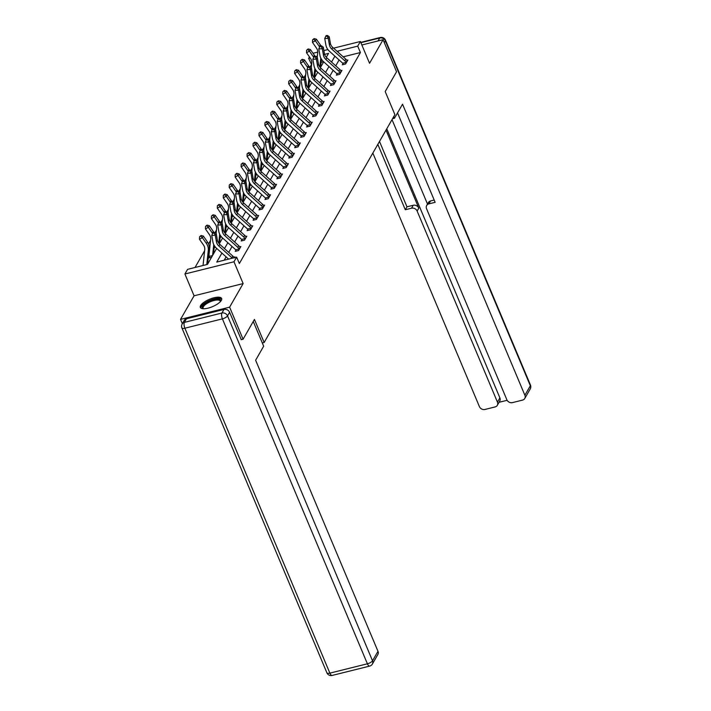 <?xml version="1.0" encoding="UTF-8"?>
<svg xmlns="http://www.w3.org/2000/svg" width="711" height="711" viewBox="0 0 711 711"><rect width="100%" height="100%" fill="white"/><g stroke="black" fill="none" stroke-linecap="round" stroke-linejoin="round"><path stroke-width="1.07" d="M200.635 305.543A11.554 3.973 -22.8 0 0 200.333 307.445A11.554 3.973 -22.8 0 0 210.252 307.499A11.554 3.973 -22.8 0 0 221.325 300.398A11.554 3.973 -22.8 0 0 221.636 298.496A11.554 3.973 -22.8 0 0 211.718 298.442A11.554 3.973 -22.8 0 0 200.635 305.543M311.596 64.701L308.645 58.355L309.463 56.933M182.354 323.683L180.541 319.372L229.609 307.161L243.135 283.573L233.972 261.772L184.913 273.993L187.58 269.345L207.47 264.394L216.668 248.37M243.135 283.573L194.076 295.794L180.541 319.372M194.076 295.794L184.913 273.993M311.347 64.763L310.112 66.914M305.703 74.593L304.166 77.277M299.758 84.956L298.22 87.64M293.812 95.318L292.274 98.002M287.866 105.681L286.329 108.365M281.92 116.044L280.374 118.728M275.966 126.407L274.428 129.091M270.02 136.779L268.482 139.454M264.074 147.141L262.537 149.817M258.129 157.504L256.591 160.179M252.183 167.867L250.645 170.542M246.237 178.23L244.7 180.914M240.291 188.593L238.754 191.277M234.346 198.956L232.799 201.64M228.391 209.318L226.853 212.002M222.445 219.681L220.908 222.365M216.5 230.044L214.962 232.728M210.554 240.407L208.527 243.935M204.608 250.77L195.01 267.496M262.297 342.96L264.145 342.498L394.898 114.631L385.193 91.55L396.551 71.758L383.078 39.7L361.855 44.989M264.145 342.498L254.44 319.417L243.082 339.218L241.109 339.707M243.082 339.218L229.609 307.161M323.585 61.706L336.605 73.42A1.484 1.271 29.8 0 1 336.792 73.615L340.151 72.78L340.276 73.233L341.102 71.118A5.181 4.435 -150.2 0 0 339.867 69.536L326.847 57.831A7.403 6.337 29.8 0 1 324.403 53.574L323.274 47.104L322.323 48.766L318.795 48.863L319.923 55.334A11.109 9.51 -150.2 0 0 323.585 61.706L321.105 62.337M211.576 257.24L208.732 257.951L209.247 256.378A5.181 4.435 29.8 0 1 209.043 254.547L210.687 239.18A7.403 6.337 -150.2 0 0 209.425 234.639L205.417 228.889L205.515 226.4L207.07 225.129L205.515 226.4M215.629 247.348L214.678 247.588L215.14 246.77M221.574 236.985L220.623 237.225L221.085 236.407M227.52 226.622L226.569 226.853L227.04 226.045M233.475 216.26L232.515 216.491L232.986 215.682M239.42 205.897L238.469 206.128L238.932 205.319M245.366 195.534L244.415 195.765L244.877 194.956M251.312 185.162L250.361 185.402L250.823 184.593M257.258 174.799L256.307 175.039L256.769 174.231M263.203 164.437L262.252 164.676L262.715 163.868M269.149 154.074L268.198 154.314L268.66 153.505M275.095 143.711L274.144 143.951L274.615 143.142M281.049 133.348L280.09 133.588L280.561 132.779M286.995 122.985L286.035 123.225L286.506 122.416M292.941 112.622L291.99 112.862L292.452 112.045M298.887 102.26L297.936 102.5L298.398 101.682M304.832 91.897L303.881 92.128L304.344 91.319M310.778 81.534L309.827 81.765L310.289 80.956M316.724 71.171L315.773 71.402L316.235 70.593M221.912 253.089L216.748 262.075L236.647 257.124L239.34 263.541L360.415 52.543L343.209 56.827M339.111 59.955L335.743 65.83M333.157 70.327L329.797 76.193M327.211 80.69L323.843 86.555M321.265 91.052L317.897 96.918M315.32 101.415L311.951 107.281M309.374 111.778L306.006 117.644M303.428 122.141L300.06 128.007M297.482 132.504L294.114 138.369M291.537 142.867L288.168 148.732M285.582 153.229L282.223 159.095M279.636 163.592L276.268 169.458M273.691 173.955L270.322 179.83M267.745 184.318L264.376 190.192M261.799 194.681L258.431 200.555M255.853 205.052L252.485 210.918M249.908 215.415L246.539 221.281M243.962 225.778L240.594 231.644M238.016 236.141L234.648 242.007M232.062 246.504L228.702 252.369M226.116 256.867L224.187 260.226M234.47 257.666L234.906 256.893L233.777 257.178M235.874 250.263L235.252 251.347L238.567 250.521L240.86 246.53L239.723 246.815M241.82 239.9L241.198 240.985L244.513 240.158L246.806 236.168L245.668 236.452M247.766 229.537L247.144 230.613L250.459 229.795L252.752 225.805L251.614 226.089M253.934 220.046L253.703 219.148L253.098 220.25L256.413 219.432L258.697 215.442L257.56 215.726M259.657 208.812L259.044 209.887L262.359 209.061L264.643 205.079L263.505 205.363M265.603 198.449L264.99 199.524L268.305 198.698L270.589 194.716L269.451 195.001M271.558 188.086L270.935 189.162L274.25 188.335L276.535 184.353L275.406 184.638M277.717 178.594L277.494 177.688L276.881 178.799L280.196 177.972L282.48 173.991L281.352 174.275M283.449 167.361L282.827 168.436L286.142 167.609L288.435 163.628L287.297 163.903M289.395 156.998L288.773 158.073L292.088 157.247L294.381 153.265L293.243 153.54M295.341 146.635L294.718 147.71L298.033 146.884L300.326 142.902L299.189 143.178M301.5 137.134L301.277 136.236L300.673 137.347L303.988 136.521L306.272 132.53L305.135 132.815M307.454 126.771L307.223 125.874L306.619 126.985L309.934 126.158L312.218 122.168L311.08 122.452M313.178 115.538L312.564 116.622L315.88 115.795L318.164 111.805L317.026 112.089M319.132 105.175L318.51 106.259L321.825 105.432L324.109 101.442L322.981 101.726M325.078 94.812L324.456 95.887L327.771 95.07L330.055 91.079L328.926 91.364M331.237 85.32L331.015 84.422L330.402 85.524L333.717 84.707L336.01 80.716L334.872 81.001M337.183 74.957L336.961 74.06L336.347 75.162L339.662 74.335L341.955 70.353L340.818 70.638M342.915 63.723L342.293 64.799L345.608 63.972L347.901 59.991L346.764 60.275M333.566 48.161L360.388 41.487L369.551 63.288L383.078 39.7M360.388 41.487L357.713 46.135L337.823 51.085L337.485 51.681M360.415 52.543L357.713 46.135M236.647 257.124L233.972 261.772M313.018 53.281L317.764 52.099M323.878 50.57L327.904 49.574M326.305 57.298L328.544 53.396L324.598 54.383M317.346 56.187L316.022 56.516M310.183 57.973L308.645 58.355M219.264 243.837L222.614 237.998M225.209 233.475L228.56 227.636M231.155 223.112L234.506 217.273M237.101 212.749L240.451 206.91M243.046 202.386L246.397 196.547M248.992 192.023L252.343 186.184M254.947 181.661L258.289 175.821M260.893 171.298L264.243 165.459M266.838 160.935L270.189 155.096M272.784 150.572L276.135 144.733M278.73 140.2L282.08 134.37M284.676 129.837L288.026 124.007M290.621 119.475L293.972 113.644M296.567 109.112L299.918 103.273M302.522 98.749L305.863 92.91M308.467 88.386L311.818 82.547M314.413 78.023L317.764 72.184M320.359 67.661L323.709 61.821M334.899 56.178L331.539 62.044M328.953 66.541L325.585 72.406M323.007 76.904L319.639 82.769M317.062 87.266L313.693 93.141M311.116 97.629L307.747 103.504M305.17 107.992L301.802 113.867M299.224 118.364L295.856 124.229M293.279 128.727L289.91 134.592M287.333 139.089L283.965 144.955M281.378 149.452L278.019 155.318M275.433 159.815L272.064 165.681M269.487 170.178L266.118 176.044M263.541 180.541L260.173 186.406M257.595 190.904L254.227 196.769M251.65 201.266L248.281 207.132M245.704 211.629L242.335 217.495M239.758 221.992L236.39 227.867M233.803 232.355L230.444 238.229M227.858 242.718L224.489 248.592M338.436 52.534L337.823 51.085M232.328 258.2A5.181 4.435 -150.2 0 0 231.875 257.746L218.855 246.033A7.403 6.337 29.8 0 1 216.411 241.784L215.282 235.314L211.754 235.403L212.882 241.873A11.109 9.51 -150.2 0 0 216.535 248.255L228.631 259.124M234.275 257.951L234.061 257.658A5.181 4.435 -150.2 0 0 232.826 256.084L219.806 244.371A7.403 6.337 29.8 0 1 217.362 240.122L216.233 233.652L215.282 235.314L214.207 233.119L214.589 232.453L213.176 232.497L212.793 233.155L214.207 233.119M212.793 233.155L211.754 235.403M216.233 233.652L214.589 232.453M203.07 265.487A5.181 4.435 29.8 0 1 203.097 264.91L204.741 249.552A7.403 6.337 -150.2 0 0 203.479 245.002L199.471 239.251L199.569 236.763L201.124 235.492L199.569 236.763M201.124 235.492L203.355 236.07L207.363 241.82A11.109 9.51 29.8 0 1 209.256 248.646L207.612 264.003A1.484 1.271 -150.2 0 0 207.603 264.154M203.355 236.07L202.404 237.732L206.412 243.482A11.109 9.51 29.8 0 1 208.296 250.308L206.777 264.563M200.742 236.159L202.404 237.732L199.471 239.251M203.275 308.743A9.998 3.439 157.2 0 1 202.377 308.165A9.998 3.439 157.2 0 1 209.167 301.224A9.998 3.439 157.2 0 1 220.454 299.82A9.998 3.439 157.2 0 1 220.499 301.508M220.286 301.74A9.261 3.182 -22.8 0 0 220.214 301.046A9.261 3.182 -22.8 0 0 220.055 300.771A9.261 3.182 -22.8 0 0 210.021 301.882A9.261 3.182 -22.8 0 0 203.15 308.227A9.261 3.182 -22.8 0 0 203.31 308.503A9.261 3.182 -22.8 0 0 203.586 308.752M221.743 299.144A11.483 3.946 -22.8 0 0 209.878 300.353A11.483 3.946 -22.8 0 0 200.724 307.987M253.258 321.47L263.665 346.213L255.622 360.237L377.976 651.303A4.444 3.804 29.8 0 1 377.852 654.502L372.395 664.003A4.444 3.804 -150.2 0 0 372.52 660.803L377.976 651.303M223.992 309.436L186.46 318.777L184.407 322.367L221.939 313.018L223.992 309.436A4.444 3.804 29.8 0 1 229.591 312.289L241.296 339.662M182.167 324.003A4.444 4.444 0 0 0 181.927 327.94A4.444 1.529 -22.8 0 0 184.878 328.206L329.868 673.13L367.4 663.79L222.41 318.866L184.878 328.206A4.444 1.715 76 0 1 184.407 322.367A4.444 3.804 -150.2 0 0 182.167 324.003L184.229 320.412A4.444 3.804 29.8 0 1 186.46 318.777M392.561 118.701L394.489 118.222L402.533 104.197L524.887 395.272L530.344 385.771L385.353 40.847L384.322 42.642M393.796 116.56L394.489 118.222M386.011 130.122L418.806 208.127L417.126 211.051L497.442 402.106L499.877 397.858A4.444 3.804 29.8 0 1 499.753 401.057L497.318 405.306A4.444 3.804 -150.2 0 0 497.442 402.106M417.126 211.051A4.444 3.804 -150.2 0 0 411.536 208.199L413.207 205.275A4.444 3.804 29.8 0 1 418.806 208.127M377.825 144.386L405.297 209.745L411.536 208.199M372.84 153.078L479.401 406.594A4.444 3.804 -150.2 0 0 485 409.456L495.078 406.941A4.444 3.804 -150.2 0 0 497.318 405.306M426.671 205.506L428.342 202.582A4.444 3.804 29.8 0 1 430.582 200.946L428.902 203.87A4.444 3.804 -150.2 0 0 426.671 205.506A4.444 3.804 -150.2 0 0 426.547 208.705L506.854 399.76A4.444 3.804 -150.2 0 0 512.453 402.622L522.532 400.106A4.444 3.804 -150.2 0 0 524.771 398.471A4.444 3.804 -150.2 0 0 524.887 395.272M499.033 402.31L507.13 400.302M428.902 203.87L435.141 202.315L397.547 112.898M386.775 128.789L499.877 397.858M427.498 204.057L392.019 119.652M430.582 200.946L434.181 200.049M379.505 141.462L406.976 206.821L413.207 205.275M406.976 206.821L405.297 209.745M239.047 248.957L240.007 247.295A5.181 4.435 -150.2 0 0 238.772 245.722L225.751 234.008A7.403 6.337 29.8 0 1 223.307 229.76L222.179 223.29L221.228 224.952L217.699 225.04L218.828 231.51A11.109 9.51 -150.2 0 0 222.49 237.892L235.51 249.597A1.484 1.271 29.8 0 1 235.697 249.792L239.047 248.957A5.181 4.435 -150.2 0 0 237.821 247.384L224.8 235.67A7.403 6.337 29.8 0 1 222.356 231.422L221.228 224.952L220.152 222.756L220.534 222.09L219.121 222.134L218.739 222.792L220.152 222.756M236.088 251.134L235.697 249.792M218.739 222.792L217.699 225.04M222.179 223.29L220.534 222.09M246.184 237.252L245.953 236.932A5.181 4.435 -150.2 0 0 244.717 235.359L231.697 223.645A7.403 6.337 29.8 0 1 229.253 219.397L228.124 212.927L227.173 214.589L223.645 214.678L224.774 221.148A11.109 9.51 -150.2 0 0 228.435 227.529L241.456 239.234A1.484 1.271 29.8 0 1 241.642 239.429L245.002 238.594A5.181 4.435 -150.2 0 0 243.766 237.021L230.746 225.307A7.403 6.337 29.8 0 1 228.302 221.059L227.173 214.589L226.098 212.393L226.48 211.727L225.067 211.762L224.685 212.429L226.098 212.393M245.002 238.594L245.135 239.074M242.033 240.771L241.642 239.429M224.685 212.429L223.645 214.678M228.124 212.927L226.48 211.727M209.567 257.738L209.345 256.84M207.07 225.129L209.301 225.707L213.309 231.457A11.109 9.51 29.8 0 1 213.949 232.47M209.301 225.707L208.35 227.369L212.358 233.119A11.109 9.51 29.8 0 1 212.625 233.519M213.753 244.575L212.607 255.302A1.484 1.271 -150.2 0 0 212.598 255.453M214.402 245.739L213.558 253.64A1.484 1.271 -150.2 0 0 213.549 253.791M209.247 256.378L212.536 255.56M206.688 225.796L208.35 227.369L205.417 228.889M216.126 233.572L216.633 228.818A7.403 6.337 -150.2 0 0 215.371 224.276L211.363 218.526L211.46 216.037L213.016 214.766L211.46 216.037M213.016 214.766L215.246 215.344L219.264 221.094A11.109 9.51 29.8 0 1 219.895 222.108M215.246 215.344L214.295 217.006L218.304 222.756A11.109 9.51 29.8 0 1 218.57 223.156M219.699 234.203L218.739 243.215M220.348 235.377L219.503 243.278A1.484 1.271 -150.2 0 0 219.495 243.429M212.633 215.433L214.295 217.006L211.363 218.526M252.129 226.88L251.898 226.569A5.181 4.435 -150.2 0 0 250.663 224.996L237.643 213.282A7.403 6.337 29.8 0 1 235.208 209.034L234.079 202.564L233.119 204.226L229.591 204.315L230.72 210.785A11.109 9.51 -150.2 0 0 234.381 217.166L247.401 228.871A1.484 1.271 29.8 0 1 247.588 229.066L250.947 228.231A5.181 4.435 -150.2 0 0 249.712 226.649L236.692 214.944A7.403 6.337 29.8 0 1 234.248 210.687L233.119 204.226L232.053 202.031L232.426 201.364L231.013 201.4L230.64 202.066L232.053 202.031M250.947 228.231L251.081 228.711M247.979 230.408L247.588 229.066M230.64 202.066L229.591 204.315M234.079 202.564L232.426 201.364M258.075 216.517L257.844 216.206A5.181 4.435 -150.2 0 0 256.618 214.624L243.589 202.919A7.403 6.337 29.8 0 1 241.153 198.671L240.025 192.201L239.065 193.854L235.537 193.952L236.665 200.422A11.109 9.51 -150.2 0 0 240.327 206.803L253.347 218.508A1.484 1.271 29.8 0 1 253.534 218.704L256.893 217.868A5.181 4.435 -150.2 0 0 255.658 216.286L242.638 204.581A7.403 6.337 29.8 0 1 240.194 200.324L239.065 193.854L237.998 191.668L238.381 191.001L236.967 191.037L236.585 191.703L237.998 191.668M256.893 217.868L257.026 218.348M253.703 219.148L253.534 218.704M236.585 191.703L235.537 193.952M240.025 192.201L238.381 191.001M262.839 207.505L263.79 205.843A5.181 4.435 -150.2 0 0 262.563 204.261L249.534 192.557A7.403 6.337 29.8 0 1 247.099 188.299L245.97 181.829L245.019 183.491L241.482 183.589L242.611 190.059A11.109 9.51 -150.2 0 0 246.273 196.432L259.293 208.145A1.484 1.271 29.8 0 1 259.479 208.341L262.839 207.505A5.181 4.435 -150.2 0 0 261.604 205.923L248.583 194.219A7.403 6.337 29.8 0 1 246.148 189.961L245.019 183.491L243.944 181.305L244.326 180.638L242.913 180.674L242.531 181.341L243.944 181.305M259.879 209.683L259.479 208.341M242.531 181.341L241.482 183.589M245.97 181.829L244.326 180.638M222.072 223.21L222.579 218.455A7.403 6.337 -150.2 0 0 221.317 213.913L217.308 208.154L217.415 205.675L218.961 204.404L217.415 205.675M218.961 204.404L221.201 204.981L225.209 210.732A11.109 9.51 29.8 0 1 225.84 211.745M221.201 204.981L220.241 206.643L224.258 212.393A11.109 9.51 29.8 0 1 224.516 212.793M225.645 223.841L224.685 232.844M226.294 225.014L225.449 232.915A1.484 1.271 -150.2 0 0 225.44 233.066M218.588 205.07L220.241 206.643L217.308 208.154M228.018 212.847L228.524 208.092A7.403 6.337 -150.2 0 0 227.271 203.55L223.254 197.791L223.361 195.312L224.916 194.041L223.361 195.312M224.916 194.041L227.147 194.618L231.155 200.369A11.109 9.51 29.8 0 1 231.786 201.382M227.147 194.618L226.196 196.28L230.204 202.031A11.109 9.51 29.8 0 1 230.471 202.431M231.59 213.478L230.631 222.481M232.239 214.651L231.395 222.552A1.484 1.271 -150.2 0 0 231.395 222.703M224.534 194.707L226.196 196.28L223.254 197.791M233.963 202.484L234.47 197.729A7.403 6.337 -150.2 0 0 233.217 193.188L229.209 187.428L229.306 184.949L230.862 183.678L229.306 184.949M230.862 183.678L233.092 184.256L237.101 190.006A11.109 9.51 29.8 0 1 237.732 191.019M233.092 184.256L232.142 185.918L236.15 191.668A11.109 9.51 29.8 0 1 236.416 192.068M237.536 203.115L236.576 212.118M238.194 204.288L237.341 212.189A1.484 1.271 -150.2 0 0 237.341 212.34M230.48 184.345L232.142 185.918L229.209 187.428M268.785 197.143L269.736 195.481A5.181 4.435 -150.2 0 0 268.509 193.899L255.489 182.194A7.403 6.337 29.8 0 1 253.045 177.937L251.916 171.467L250.965 173.129L247.428 173.226L248.557 179.696A11.109 9.51 -150.2 0 0 252.218 186.069L265.239 197.782A1.484 1.271 29.8 0 1 265.425 197.978L268.785 197.143A5.181 4.435 -150.2 0 0 267.558 195.561L254.529 183.856A7.403 6.337 29.8 0 1 252.094 179.599L250.965 173.129L249.89 170.942L250.272 170.276L248.859 170.311L248.477 170.978L249.89 170.942M265.825 199.32L265.425 197.978M248.477 170.978L247.428 173.226M251.916 171.467L250.272 170.276M239.909 192.121L240.416 187.366A7.403 6.337 -150.2 0 0 239.163 182.816L235.154 177.066L235.252 174.586L236.807 173.315L235.252 174.586M236.807 173.315L239.038 173.893L243.046 179.643A11.109 9.51 29.8 0 1 243.677 180.656M239.038 173.893L238.087 175.555L242.095 181.305A11.109 9.51 29.8 0 1 242.362 181.705M243.482 192.752L242.522 201.755M244.14 193.925L243.295 201.826A1.484 1.271 -150.2 0 0 243.286 201.977M236.425 173.982L238.087 175.555L235.154 177.066M275.921 185.429L275.681 185.118A5.181 4.435 -150.2 0 0 274.455 183.536L261.435 171.831A7.403 6.337 29.8 0 1 258.991 167.574L257.862 161.104L256.911 162.766L253.374 162.863L254.502 169.334A11.109 9.51 -150.2 0 0 258.164 175.706L271.193 187.42A1.484 1.271 29.8 0 1 271.371 187.615L274.73 186.78A5.181 4.435 -150.2 0 0 273.504 185.198L260.475 173.493A7.403 6.337 29.8 0 1 258.04 169.236L256.911 162.766L255.836 160.579L256.218 159.913L254.805 159.948L254.422 160.615L255.836 160.579M274.73 186.78L274.873 187.26M271.771 188.957L271.371 187.615M254.422 160.615L253.374 162.863M257.862 161.104L256.218 159.913M245.855 181.749L246.37 177.003A7.403 6.337 -150.2 0 0 245.108 172.453L241.1 166.703L241.198 164.223L242.753 162.952L241.198 164.223M242.753 162.952L244.984 163.53L248.992 169.28A11.109 9.51 29.8 0 1 249.623 170.293M244.984 163.53L244.033 165.183L248.041 170.942A11.109 9.51 29.8 0 1 248.308 171.342M249.437 182.389L248.468 191.392M250.085 183.562L249.241 191.463A1.484 1.271 -150.2 0 0 249.232 191.614M242.371 163.61L244.033 165.183L241.1 166.703M281.867 175.066L281.636 174.755A5.181 4.435 -150.2 0 0 280.401 173.173L267.38 161.468A7.403 6.337 29.8 0 1 264.936 157.211L263.808 150.741L262.857 152.403L259.328 152.501L260.457 158.971A11.109 9.51 -150.2 0 0 264.11 165.343L277.139 177.057A1.484 1.271 29.8 0 1 277.326 177.252L280.676 176.417A5.181 4.435 -150.2 0 0 279.45 174.835L266.429 163.13A7.403 6.337 29.8 0 1 263.985 158.873L262.857 152.403L261.781 150.217L262.163 149.55L260.75 149.586L260.368 150.252L261.781 150.217M280.676 176.417L280.818 176.897M260.368 150.252L259.328 152.501M263.808 150.741L262.163 149.55M251.801 171.387L252.316 166.641A7.403 6.337 -150.2 0 0 251.054 162.09L247.046 156.34L247.144 153.86L248.699 152.589L247.144 153.86M248.699 152.589L250.93 153.167L254.938 158.917A11.109 9.51 29.8 0 1 255.569 159.931M250.93 153.167L249.979 154.82L253.987 160.579A11.109 9.51 29.8 0 1 254.254 160.979M255.382 172.026L254.414 181.029M256.031 173.191L255.187 181.101A1.484 1.271 -150.2 0 0 255.178 181.252M248.317 153.247L249.979 154.82L247.046 156.34M287.813 164.703L287.582 164.392A5.181 4.435 -150.2 0 0 286.346 162.81L273.326 151.105A7.403 6.337 29.8 0 1 270.882 146.848L269.753 140.378L268.802 142.04L265.274 142.129L266.403 148.599A11.109 9.51 -150.2 0 0 270.064 154.98L283.085 166.694A1.484 1.271 29.8 0 1 283.271 166.889L286.622 166.054A5.181 4.435 -150.2 0 0 285.395 164.472L272.375 152.758A7.403 6.337 29.8 0 1 269.931 148.51L268.802 142.04L267.727 139.854L268.109 139.187L266.696 139.223L266.314 139.889L267.727 139.854M286.622 166.054L286.764 166.534M283.662 168.231L283.271 166.889M266.314 139.889L265.274 142.129M269.753 140.378L268.109 139.187M257.755 161.024L258.262 156.278A7.403 6.337 -150.2 0 0 257 151.727L252.992 145.977L253.089 143.498L254.645 142.227L253.089 143.498M254.645 142.227L256.875 142.795L260.884 148.555A11.109 9.51 29.8 0 1 261.524 149.568M256.875 142.795L255.924 144.457L259.933 150.217A11.109 9.51 29.8 0 1 260.199 150.616M261.328 161.664L260.359 170.667M261.977 162.828L261.133 170.729A1.484 1.271 -150.2 0 0 261.124 170.889M254.262 142.884L255.924 144.457L252.992 145.977M293.759 154.34L293.527 154.029A5.181 4.435 -150.2 0 0 292.292 152.447L279.272 140.742A7.403 6.337 29.8 0 1 276.828 136.485L275.699 130.015L274.748 131.677L271.22 131.766L272.349 138.236A11.109 9.51 -150.2 0 0 276.01 144.617L289.03 156.331A1.484 1.271 29.8 0 1 289.217 156.518L292.577 155.682A5.181 4.435 -150.2 0 0 291.341 154.109L278.321 142.396A7.403 6.337 29.8 0 1 275.877 138.147L274.748 131.677L273.673 129.482L274.055 128.824L272.642 128.86L272.26 129.526L273.673 129.482M292.577 155.682L293.75 154.323M289.608 157.869L289.217 156.518M272.26 129.526L271.22 131.766M275.699 130.015L274.055 128.824M263.701 150.661L264.208 145.915A7.403 6.337 -150.2 0 0 262.946 141.365L258.937 135.614L259.035 133.135L260.59 131.855L259.035 133.135M260.59 131.855L262.821 132.433L266.838 138.192A11.109 9.51 29.8 0 1 267.469 139.205M262.821 132.433L261.87 134.095L265.878 139.845A11.109 9.51 29.8 0 1 266.145 140.245M267.274 151.301L266.314 160.304M267.923 152.465L267.078 160.366A1.484 1.271 -150.2 0 0 267.069 160.517M260.208 132.522L261.87 134.095L258.937 135.614M298.522 145.32L299.473 143.658A5.181 4.435 -150.2 0 0 298.238 142.084L285.218 130.371A7.403 6.337 29.8 0 1 282.782 126.123L281.654 119.652L280.694 121.314L277.166 121.403L278.294 127.873A11.109 9.51 -150.2 0 0 281.956 134.255L294.976 145.959A1.484 1.271 29.8 0 1 295.163 146.155L298.522 145.32A5.181 4.435 -150.2 0 0 297.287 143.746L284.267 132.033A7.403 6.337 29.8 0 1 281.823 127.784L280.694 121.314L279.619 119.119L280.001 118.461L278.588 118.497L278.214 119.164L279.619 119.119M295.554 147.497L295.163 146.155M278.214 119.164L277.166 121.403M281.654 119.652L280.001 118.461M269.647 140.298L270.153 135.552A7.403 6.337 -150.2 0 0 268.891 131.002L264.883 125.252L264.99 122.763L266.536 121.492L264.99 122.763M266.536 121.492L268.776 122.07L272.784 127.829A11.109 9.51 29.8 0 1 273.415 128.842M268.776 122.07L267.816 123.732L271.824 129.482A11.109 9.51 29.8 0 1 272.091 129.882M273.22 140.938L272.26 149.941M273.868 142.102L273.024 150.003A1.484 1.271 -150.2 0 0 273.015 150.154M266.163 122.159L267.816 123.732L264.883 125.252M305.65 133.615L305.419 133.295A5.181 4.435 -150.2 0 0 304.192 131.722L291.163 120.008A7.403 6.337 29.8 0 1 288.728 115.76L287.6 109.29L286.64 110.952L283.111 111.04L284.24 117.511A11.109 9.51 -150.2 0 0 287.902 123.892L300.922 135.597A1.484 1.271 29.8 0 1 301.109 135.792L304.468 134.957A5.181 4.435 -150.2 0 0 303.233 133.384L290.212 121.67A7.403 6.337 29.8 0 1 287.768 117.422L286.64 110.952L285.573 108.756L285.955 108.099L284.542 108.134L284.16 108.792L285.573 108.756M304.468 134.957L304.601 135.446M301.277 136.236L301.109 135.792M284.16 108.792L283.111 111.04M287.6 109.29L285.955 108.099M275.592 129.935L276.099 125.189A7.403 6.337 -150.2 0 0 274.846 120.639L270.829 114.889L270.935 112.4L272.491 111.129L270.935 112.4M272.491 111.129L274.722 111.707L278.73 117.457A11.109 9.51 29.8 0 1 279.361 118.479M274.722 111.707L273.762 113.369L277.779 119.119A11.109 9.51 29.8 0 1 278.045 119.519M279.165 130.575L278.205 139.578M279.814 131.739L278.97 139.64A1.484 1.271 -150.2 0 0 278.97 139.791M272.109 111.796L273.762 113.369L270.829 114.889M311.596 123.252L311.365 122.932A5.181 4.435 -150.2 0 0 310.138 121.359L297.109 109.645A7.403 6.337 29.8 0 1 294.674 105.397L293.545 98.927L292.594 100.589L289.057 100.678L290.186 107.148A11.109 9.51 -150.2 0 0 293.847 113.529L306.868 125.234A1.484 1.271 29.8 0 1 307.054 125.429L310.414 124.594A5.181 4.435 -150.2 0 0 309.178 123.021L296.158 111.307A7.403 6.337 29.8 0 1 293.723 107.059L292.594 100.589L291.519 98.394L291.901 97.727L290.488 97.771L290.106 98.429L291.519 98.394M310.414 124.594L310.547 125.083M307.223 125.874L307.054 125.429M290.106 98.429L289.057 100.678M293.545 98.927L291.901 97.727M281.538 119.572L282.045 114.826A7.403 6.337 -150.2 0 0 280.792 110.276L276.783 104.526L276.881 102.037L278.436 100.766L276.881 102.037M278.436 100.766L280.667 101.344L284.676 107.094A11.109 9.51 29.8 0 1 285.307 108.108M280.667 101.344L279.716 103.006L283.725 108.756A11.109 9.51 29.8 0 1 283.991 109.156M285.111 120.212L284.151 129.215M285.76 121.377L284.915 129.278A1.484 1.271 -150.2 0 0 284.915 129.429M278.054 101.433L279.716 103.006L276.783 104.526M316.359 114.231L317.31 112.569A5.181 4.435 -150.2 0 0 316.084 110.996L303.064 99.282A7.403 6.337 29.8 0 1 300.62 95.034L299.491 88.564L298.54 90.226L295.003 90.315L296.132 96.785A11.109 9.51 -150.2 0 0 299.793 103.166L312.813 114.871A1.484 1.271 29.8 0 1 313 115.066L316.359 114.231A5.181 4.435 -150.2 0 0 315.133 112.658L302.104 100.944A7.403 6.337 29.8 0 1 299.669 96.696L298.54 90.226L297.465 88.031L297.847 87.364L296.434 87.409L296.052 88.066L297.465 88.031M313.4 116.408L313 115.066M296.052 88.066L295.003 90.315M299.491 88.564L297.847 87.364M287.484 109.21L287.991 104.455A7.403 6.337 -150.2 0 0 286.737 99.913L282.729 94.163L282.827 91.675L284.382 90.404L282.827 91.675M284.382 90.404L286.613 90.981L290.621 96.732A11.109 9.51 29.8 0 1 291.252 97.745M286.613 90.981L285.662 92.643L289.67 98.394A11.109 9.51 29.8 0 1 289.937 98.793M291.057 109.85L290.097 118.853M291.714 111.014L290.87 118.915A1.484 1.271 -150.2 0 0 290.861 119.066M284 91.07L285.662 92.643L282.729 94.163M323.496 102.526L323.256 102.206A5.181 4.435 -150.2 0 0 322.03 100.633L309.009 88.919A7.403 6.337 29.8 0 1 306.565 84.671L305.437 78.201L304.486 79.863L300.949 79.952L302.077 86.422A11.109 9.51 -150.2 0 0 305.739 92.803L318.768 104.508A1.484 1.271 29.8 0 1 318.946 104.704L322.305 103.868A5.181 4.435 -150.2 0 0 321.079 102.295L308.05 90.581A7.403 6.337 29.8 0 1 305.614 86.333L304.486 79.863L303.41 77.668L303.793 77.001L302.379 77.037L301.997 77.703L303.41 77.668M322.305 103.868L323.478 102.5M319.346 106.046L318.946 104.704M301.997 77.703L300.949 79.952M305.437 78.201L303.793 77.001M293.43 98.847L293.936 94.092A7.403 6.337 -150.2 0 0 292.683 89.55L288.675 83.8L288.773 81.312L290.328 80.041L288.773 81.312M290.328 80.041L292.559 80.619L296.567 86.369A11.109 9.51 29.8 0 1 297.198 87.382M292.559 80.619L291.608 82.28L295.616 88.031A11.109 9.51 29.8 0 1 295.883 88.431M297.011 99.478L296.043 108.49M297.66 100.651L296.816 108.552A1.484 1.271 -150.2 0 0 296.807 108.703M289.946 80.707L291.608 82.28L288.675 83.8M329.442 92.154L329.202 91.843A5.181 4.435 -150.2 0 0 327.975 90.27L314.955 78.557A7.403 6.337 29.8 0 1 312.511 74.308L311.382 67.838L310.431 69.5L306.903 69.589L308.032 76.059A11.109 9.51 -150.2 0 0 311.685 82.44L324.714 94.145A1.484 1.271 29.8 0 1 324.891 94.341L328.251 93.505A5.181 4.435 -150.2 0 0 327.024 91.923L314.004 80.219A7.403 6.337 29.8 0 1 311.56 75.961L310.431 69.5L309.356 67.305L309.738 66.638L308.325 66.674L307.943 67.341L309.356 67.305M328.251 93.505L328.393 93.985M325.291 95.683L324.891 94.341M307.943 67.341L306.903 69.589M311.382 67.838L309.738 66.638M299.375 88.484L299.891 83.729A7.403 6.337 -150.2 0 0 298.629 79.188L294.621 73.429L294.718 70.949L296.274 69.678L294.718 70.949M296.274 69.678L298.504 70.256L302.513 76.006A11.109 9.51 29.8 0 1 303.144 77.019M298.504 70.256L297.554 71.918L301.562 77.668A11.109 9.51 29.8 0 1 301.828 78.068M302.957 89.115L301.988 98.118M303.606 90.288L302.762 98.189A1.484 1.271 -150.2 0 0 302.753 98.34M295.892 70.345L297.554 71.918L294.621 73.429M335.388 81.792L335.157 81.481A5.181 4.435 -150.2 0 0 333.921 79.899L320.901 68.194A7.403 6.337 29.8 0 1 318.457 63.946L317.328 57.475L316.377 59.129L312.849 59.226L313.978 65.696A11.109 9.51 -150.2 0 0 317.639 72.078L330.659 83.782A1.484 1.271 29.8 0 1 330.846 83.978L334.197 83.143A5.181 4.435 -150.2 0 0 332.97 81.561L319.95 69.856A7.403 6.337 29.8 0 1 317.506 65.599L316.377 59.129L315.302 56.942L315.684 56.276L314.271 56.311L313.889 56.978L315.302 56.942M334.197 83.143L334.339 83.622M331.015 84.422L330.846 83.978M313.889 56.978L312.849 59.226M317.328 57.475L315.684 56.276M305.33 78.121L305.837 73.366A7.403 6.337 -150.2 0 0 304.575 68.825L300.566 63.066L300.664 60.586L302.219 59.315L300.664 60.586M302.219 59.315L304.45 59.893L308.458 65.643A11.109 9.51 29.8 0 1 309.098 66.656M304.45 59.893L303.499 61.555L307.507 67.305A11.109 9.51 29.8 0 1 307.774 67.705M308.903 78.752L307.934 87.755M309.552 79.925L308.707 87.826A1.484 1.271 -150.2 0 0 308.698 87.977M301.837 59.982L303.499 61.555L300.566 63.066M340.151 72.78A5.181 4.435 -150.2 0 0 338.916 71.198L325.896 59.493A7.403 6.337 29.8 0 1 323.452 55.236L322.323 48.766L321.248 46.579L321.63 45.913L320.217 45.948L319.834 46.615L321.248 46.579M336.961 74.06L336.792 73.615M319.834 46.615L318.795 48.863M323.274 47.104L321.63 45.913M311.276 67.758L311.782 63.003A7.403 6.337 -150.2 0 0 310.52 58.462L306.512 52.703L306.61 50.223L308.165 48.952L306.61 50.223M308.165 48.952L310.396 49.53L314.413 55.28A11.109 9.51 29.8 0 1 315.044 56.293M310.396 49.53L309.445 51.192L313.453 56.942A11.109 9.51 29.8 0 1 313.72 57.342M314.849 68.389L313.889 77.392M315.497 69.562L314.653 77.463A1.484 1.271 -150.2 0 0 314.644 77.615M307.783 49.619L309.445 51.192L306.512 52.703M346.097 62.417L347.048 60.755A5.181 4.435 -150.2 0 0 345.813 59.173L332.792 47.468A7.403 6.337 29.8 0 1 330.357 43.211L329.229 36.741L328.269 38.403L324.74 38.501L325.869 44.971A11.109 9.51 -150.2 0 0 329.531 51.343L342.551 63.057A1.484 1.271 29.8 0 1 342.738 63.252L346.097 62.417A5.181 4.435 -150.2 0 0 344.862 60.835L331.841 49.13A7.403 6.337 29.8 0 1 329.397 44.873L328.269 38.403L327.193 36.217L327.575 35.55L326.162 35.586L325.789 36.252L327.193 36.217M343.129 64.594L342.738 63.252M325.789 36.252L324.74 38.501M329.229 36.741L327.575 35.55M317.222 57.395L317.728 52.641A7.403 6.337 -150.2 0 0 316.466 48.09L312.458 42.34L312.564 39.86L314.111 38.59L312.564 39.86M314.111 38.59L316.351 39.167L320.359 44.917A11.109 9.51 29.8 0 1 320.99 45.931M316.351 39.167L315.391 40.829L319.399 46.579A11.109 9.51 29.8 0 1 319.666 46.979M320.794 58.026L319.834 67.03M321.443 59.2L320.599 67.101A1.484 1.271 -150.2 0 0 320.59 67.252M313.738 39.256L315.391 40.829L312.458 42.34M218.855 246.033L219.806 244.371M216.411 241.784L217.362 240.122M231.875 257.746L232.826 256.084M207.363 241.82L206.412 243.482M209.256 248.646L208.296 250.308M229.591 312.289L227.529 315.88L372.52 660.803A4.444 1.529 -22.8 0 1 367.4 663.79A4.444 1.715 76 0 0 369.622 666.109L332.09 675.45A4.444 1.715 -104 0 1 329.868 673.13A4.444 1.529 -22.8 0 1 326.918 672.864A4.444 4.444 0 0 0 332.09 675.45M227.529 315.88A4.444 3.804 -150.2 0 0 221.939 313.018A4.444 1.715 -104 0 0 222.41 318.866A4.444 1.529 -22.8 0 0 227.529 315.88M378.056 40.954L379.754 37.994L360.886 42.687M530.219 388.97A4.444 4.444 0 0 0 530.459 385.042A4.444 1.529 -22.8 0 1 530.344 385.771A4.444 3.804 29.8 0 1 530.219 388.97L524.771 398.471M385.469 40.118A4.444 4.444 0 0 0 380.296 37.523A4.444 1.715 -104 0 0 379.754 37.994A4.444 3.804 29.8 0 1 385.353 40.847A4.444 1.529 -22.8 0 0 385.469 40.118L530.459 385.042M224.8 235.67L225.751 234.008M222.356 231.422L223.307 229.76M237.821 247.384L238.772 245.722M245.126 239.047L246.175 237.225M230.746 225.307L231.697 223.645M228.302 221.059L229.253 219.397M243.766 237.021L244.717 235.359M213.309 231.457L212.358 233.119M213.558 253.64L212.607 255.302M219.264 221.094L218.304 222.756M219.503 243.278L219.21 243.784M251.072 228.684L252.121 226.862M236.692 214.944L237.643 213.282M234.248 210.687L235.208 209.034M249.712 226.649L250.663 224.996M257.018 218.321L258.066 216.5M242.638 204.581L243.589 202.919M240.194 200.324L241.153 198.671M255.658 216.286L256.618 214.624M248.583 194.219L249.534 192.557M246.148 189.961L247.099 188.299M261.604 205.923L262.563 204.261M225.209 210.732L224.258 212.393M225.449 232.915L225.156 233.421M231.155 200.369L230.204 202.031M231.395 222.552L231.102 223.058M237.101 190.006L236.15 191.668M237.341 212.189L237.056 212.696M254.529 183.856L255.489 182.194M252.094 179.599L253.045 177.937M267.558 195.561L268.509 193.899M243.046 179.643L242.095 181.305M243.295 201.826L243.002 202.333M274.864 187.224L275.904 185.411M260.475 173.493L261.435 171.831M258.04 169.236L258.991 167.574M273.504 185.198L274.455 183.536M248.992 169.28L248.041 170.942M249.241 191.463L248.948 191.97M280.809 176.861L281.849 175.048M266.429 163.13L267.38 161.468M263.985 158.873L264.936 157.211M279.45 174.835L280.401 173.173M254.938 158.917L253.987 160.579M255.187 181.101L254.894 181.607M286.755 166.498L287.795 164.685M272.375 152.758L273.326 151.105M269.931 148.51L270.882 146.848M285.395 164.472L286.346 162.81M260.884 148.555L259.933 150.217M261.133 170.729L260.839 171.244M278.321 142.396L279.272 140.742M275.877 138.147L276.828 136.485M291.341 154.109L292.292 152.447M266.838 138.192L265.878 139.845M267.078 160.366L266.785 160.882M284.267 132.033L285.218 130.371M281.823 127.784L282.782 126.123M297.287 143.746L298.238 142.084M272.784 127.829L271.824 129.482M273.024 150.003L272.731 150.51M304.592 135.41L305.641 133.588M290.212 121.67L291.163 120.008M287.768 117.422L288.728 115.76M303.233 133.384L304.192 131.722M278.73 117.457L277.779 119.119M278.97 139.64L278.676 140.147M310.538 125.047L311.587 123.225M296.158 111.307L297.109 109.645M293.723 107.059L294.674 105.397M309.178 123.021L310.138 121.359M284.676 107.094L283.725 108.756M284.915 129.278L284.631 129.784M302.104 100.944L303.064 99.282M299.669 96.696L300.62 95.034M315.133 112.658L316.084 110.996M290.621 96.732L289.67 98.394M290.87 118.915L290.577 119.421M308.05 90.581L309.009 88.919M305.614 86.333L306.565 84.671M321.079 102.295L322.03 100.633M296.567 86.369L295.616 88.031M296.816 108.552L296.523 109.059M328.384 93.959L329.424 92.137M314.004 80.219L314.955 78.557M311.56 75.961L312.511 74.308M327.024 91.923L327.975 90.27M302.513 76.006L301.562 77.668M302.762 98.189L302.468 98.696M334.33 83.596L335.37 81.774M319.95 69.856L320.901 68.194M317.506 65.599L318.457 63.946M332.97 81.561L333.921 79.899M308.458 65.643L307.507 67.305M308.707 87.826L308.414 88.333M325.896 59.493L326.847 57.831M323.452 55.236L324.403 53.574M338.916 71.198L339.867 69.536M314.413 55.28L313.453 56.942M314.653 77.463L314.36 77.97M331.841 49.13L332.792 47.468M329.397 44.873L330.357 43.211M344.862 60.835L345.813 59.173M320.359 44.917L319.399 46.579M320.599 67.101L320.305 67.607M369.622 666.109A4.444 4.444 0 0 0 372.395 664.003M181.927 327.94L326.918 672.864M360.761 42.384L380.296 37.523"/></g></svg>
